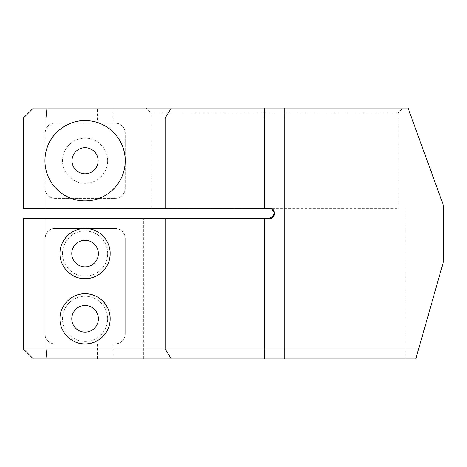<?xml version="1.0" encoding="UTF-8"?>
<svg xmlns="http://www.w3.org/2000/svg" width="467" height="467" viewBox="0 0 467 467"><rect width="100%" height="100%" fill="white"/><g stroke="black" fill="none" stroke-linecap="round" stroke-linejoin="round"><path stroke-width="0.35" stroke-dasharray="2.33 1.75" d="M33.385 358.965L23.35 348.925L33.385 358.965L143.392 358.965L143.392 218.445L143.392 358.965L405.759 358.965L33.385 358.965L415.799 358.965L418.654 348.925L23.35 348.925L23.35 218.445L23.35 348.925L23.35 218.445L269.255 218.445M411.672 118.075L408.018 108.035L33.385 108.035L23.35 118.075L23.35 208.405L165.108 208.405L165.108 118.075L411.672 118.075L443.65 205.935L411.672 118.075M54.966 123.095C50.909 123.241 47.903 125.115 45.953 128.711L44.931 133.13L44.931 188.335L45.953 192.748C47.891 196.338 50.897 198.212 54.966 198.37L115.191 198.37C121.087 197.985 124.432 194.634 125.226 188.335L125.226 133.13C124.432 126.831 121.087 123.486 115.191 123.095L54.966 123.095L115.191 123.095A10.035 10.035 0 0 1 125.226 133.13L125.226 188.335A10.035 10.035 0 0 1 115.191 198.37L54.966 198.37A10.035 10.035 0 0 1 44.931 188.335L44.931 133.13A10.035 10.035 0 0 1 54.966 123.095M23.35 118.075L33.385 108.035L402.998 108.035L33.385 108.035L23.35 118.075L23.35 208.405L151.209 208.405L151.209 113.055L146.165 108.035L151.209 113.055L151.209 208.405L397.983 208.405L23.35 208.405L23.35 118.075L165.108 118.075L171.348 108.035M54.966 228.48C50.909 228.632 47.903 230.505 45.953 234.101L44.931 238.52L44.931 333.87L45.953 338.289C47.891 341.879 50.897 343.753 54.966 343.905L115.191 343.905C121.087 343.519 124.432 340.174 125.226 333.87L125.226 238.52C124.432 232.216 121.087 228.871 115.191 228.48L54.966 228.48L115.191 228.48A10.035 10.035 0 0 1 125.226 238.52L125.226 333.87A10.035 10.035 0 0 1 115.191 343.905L54.966 343.905A10.035 10.035 0 0 1 44.931 333.87L44.931 238.52A10.035 10.035 0 0 1 54.966 228.48M98.128 160.73A13.047 13.047 0 0 1 85.076 173.782A13.047 13.047 0 0 1 72.029 160.73A13.047 13.047 0 0 1 85.076 147.683A13.047 13.047 0 0 1 98.128 160.73M107.661 160.73A22.585 22.585 0 0 0 73.786 141.174A22.585 22.585 0 0 0 73.786 180.291A22.585 22.585 0 0 0 107.661 160.73A22.585 22.585 0 0 1 85.076 183.315A22.585 22.585 0 0 1 62.496 160.73A22.585 22.585 0 0 1 85.076 138.15A22.585 22.585 0 0 1 107.661 160.73M269.255 208.405L165.108 208.405M151.209 113.055L397.983 113.055L151.209 113.055M98.379 253.575A13.298 13.298 0 0 1 85.076 266.873A13.298 13.298 0 0 1 71.778 253.575A13.298 13.298 0 0 1 85.076 240.277A13.298 13.298 0 0 1 98.379 253.575M98.379 318.815A13.298 13.298 0 0 1 85.076 332.113A13.298 13.298 0 0 1 71.778 318.815A13.298 13.298 0 0 1 85.076 305.517A13.298 13.298 0 0 1 98.379 318.815M107.661 318.815A22.585 22.585 0 0 0 73.786 299.259A22.585 22.585 0 0 0 73.786 338.371A22.585 22.585 0 0 0 107.661 318.815A22.585 22.585 0 0 1 85.076 341.4A22.585 22.585 0 0 1 62.496 318.815A22.585 22.585 0 0 1 85.076 296.23A22.585 22.585 0 0 1 107.661 318.815M107.661 253.575A22.585 22.585 0 0 0 73.786 234.014A22.585 22.585 0 0 0 73.786 273.131A22.585 22.585 0 0 0 107.661 253.575A22.585 22.585 0 0 1 85.076 276.155A22.585 22.585 0 0 1 62.496 253.575A22.585 22.585 0 0 1 85.076 230.99A22.585 22.585 0 0 1 107.661 253.575M274.117 215.485L274.275 213.425L271.327 208.574M418.654 348.925L443.65 261.065L418.654 348.925M112.932 358.965L97.375 358.965L112.932 358.965L112.932 343.905L97.375 343.905L112.932 343.905M97.375 108.035L112.932 108.035L97.375 108.035L97.375 123.095L112.932 123.095L97.375 123.095M274.275 213.425L273.166 209.502M271.339 218.276L273.177 217.336M271.899 218.118L269.529 218.445M269.465 208.41L273.382 209.741M71.731 297.567A25.095 25.095 0 0 0 73.319 340.98M71.731 232.327A25.095 25.095 0 0 0 85.076 278.665M284.31 358.965L284.31 108.035M45.953 208.405L45.953 192.748M45.953 128.711L45.953 118.075L46.951 108.035M45.953 234.101L45.953 218.445M46.951 358.965L45.953 348.925L45.953 338.289M171.348 358.965L165.108 348.925L165.108 218.445M264.24 208.405L264.24 108.035M264.24 358.965L264.24 218.445M397.983 208.405L397.983 113.055L402.998 108.035M405.759 208.405L405.759 358.965M97.375 343.905L97.375 358.965M112.932 123.095L112.932 108.035"/><path stroke-width="0.7" d="M271.327 208.574L23.35 208.405L23.35 118.075L33.385 108.035L408.018 108.035L443.65 205.935L411.672 118.075L23.35 118.075M45.953 151.722C50.068 131.735 71.013 117.888 90.137 120.906C109.161 122.979 125.354 140.158 125.226 160.654C125.436 181.214 109.19 198.487 90.16 200.559C71.095 203.559 50.109 189.841 45.953 169.743C44.587 163.765 44.587 157.758 45.953 151.722A40.15 40.15 0 0 0 85.076 200.88A40.15 40.15 0 0 0 125.109 163.759A40.15 40.15 0 0 0 91.112 121.041A40.15 40.15 0 0 0 45.953 151.722L45.953 118.075L46.951 108.035M33.385 358.965L23.35 348.925L418.654 348.925L443.65 261.065L415.799 358.965L33.385 358.965L23.35 348.925L23.35 218.445L269.255 218.445L274.047 215.754M273.166 209.502L269.255 208.405C272.734 208.264 274.409 209.94 274.275 213.425C274.415 216.904 272.746 218.579 269.255 218.445L271.339 218.276M85.076 278.665C98.076 278.968 110.171 267.714 110.165 253.902C110.551 240.079 98.648 228.456 85.648 228.486C72.589 227.738 59.805 239.466 59.986 253.237C59.461 267.031 71.883 279.091 85.076 278.665A25.095 25.095 0 0 0 109.19 246.629A25.095 25.095 0 0 0 71.731 232.327M73.319 340.98A25.095 25.095 0 0 0 85.076 343.905C98.076 344.208 110.171 332.953 110.165 319.142C110.551 305.319 98.648 293.696 85.648 293.731C72.589 292.978 59.805 304.712 59.986 318.476C59.461 332.271 71.883 344.331 85.076 343.905A25.095 25.095 0 0 0 109.19 311.868A25.095 25.095 0 0 0 71.731 297.567M273.177 217.336L274.275 213.425L271.899 218.118M273.382 209.741L274.275 213.425M85.076 332.113A13.298 13.298 0 0 0 96.593 312.166A13.298 13.298 0 0 0 73.558 312.166A13.298 13.298 0 0 0 85.076 332.113M85.076 266.873A13.298 13.298 0 0 0 96.593 246.926A13.298 13.298 0 0 0 73.558 246.926A13.298 13.298 0 0 0 85.076 266.873M85.076 173.782A13.047 13.047 0 0 0 96.377 154.209A13.047 13.047 0 0 0 73.78 154.209A13.047 13.047 0 0 0 85.076 173.782M45.953 169.743L45.953 208.405M165.108 208.405L165.108 118.075L171.348 108.035M264.24 208.405L264.24 108.035M171.348 358.965L165.108 348.925L165.108 218.445M264.24 358.965L264.24 218.445M284.31 358.965L284.31 108.035M45.953 218.445L45.953 348.925L46.951 358.965M443.65 261.065L443.65 205.935"/></g></svg>
